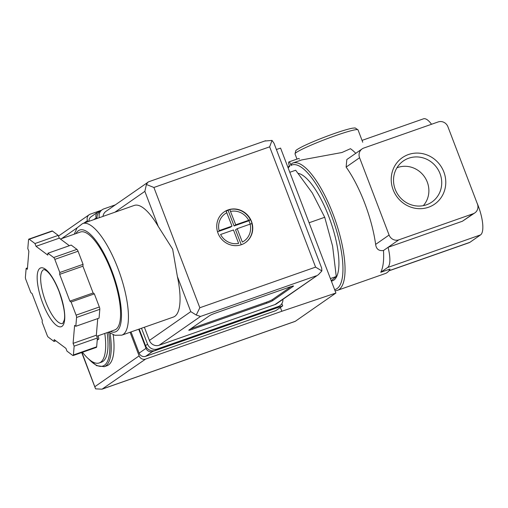 <?xml version="1.0" encoding="UTF-8"?>
<svg xmlns="http://www.w3.org/2000/svg" width="508" height="508" viewBox="0 0 508 508"><rect width="100%" height="100%" fill="white"/><g stroke="black" fill="none" stroke-linecap="round" stroke-linejoin="round"><path stroke-width="0.76" d="M431.54 124.269A25.94 8.128 -109.3 0 0 423.469 118.828L362.039 140.392M334.613 289.604A65.894 20.644 70.7 0 0 333.127 220.085A65.894 20.644 70.7 0 0 290.868 165.475L291.859 163.455A67.45 21.133 70.7 0 1 292.799 163.043L301.625 159.944L341.916 152.514L350.457 148.704A67.45 21.133 70.7 0 1 355.765 153.321M292.799 163.043A67.45 21.133 70.7 0 1 335.077 219.685A67.45 21.133 70.7 0 1 337.471 290.328A67.45 21.133 70.7 0 1 335.039 290.709M288.049 167.659A67.45 21.133 70.7 0 1 289.382 165.57M362.109 148.907A7.785 7.366 -124.8 0 1 363.785 148.05L438.169 121.939A7.785 7.366 -124.8 0 1 447.91 126.74L477.425 204.026A7.785 7.366 -124.8 0 1 474.897 212.865A7.785 7.366 -124.8 0 1 473.221 213.722L398.831 239.833A7.785 7.366 -124.8 0 1 389.09 235.033L359.575 157.74A7.785 7.366 -124.8 0 1 362.109 148.907L346.831 159.537L346.126 167.107A67.45 21.133 70.7 0 1 375.641 244.399C376.231 249.085 378.847 251.123 383.483 250.514A67.45 21.133 -109.3 0 1 380.74 272.294L390.036 269.03A67.45 21.133 70.7 0 1 385.356 273.52L337.471 290.328M104.794 333.439A57.074 17.882 70.7 0 1 99.257 362.941A57.074 17.882 70.7 0 1 82.48 352.273M97.218 340.15L98.844 339.026L98.203 335.756M331.222 280.714L336.252 276.511L332.607 246.145L324.72 217.272L312.318 193.008L295.669 170.237L289.814 172.288M324.72 217.272L309.093 222.758M336.252 276.511L330.397 278.562M396.958 167.773A23.654 22.377 -124.8 0 1 427.279 182.086A23.654 22.377 -124.8 0 1 423.31 205.645M440.03 173.628A25.006 23.66 -124.8 0 1 430.079 203.168A25.006 23.66 -124.8 0 1 398.209 195.009A25.006 23.66 -124.8 0 1 401.631 162.287A25.006 23.66 -124.8 0 1 440.03 173.628M443.859 171.983A28.302 26.778 -124.8 0 1 414.534 208.153A28.302 26.778 -124.8 0 1 397.11 162.516A28.302 26.778 -124.8 0 1 443.859 171.983M474.897 212.865L462.439 221.228L473.221 213.722M380.74 272.294L387.585 267.532A25.94 8.128 -109.3 0 0 388.049 247.333L462.439 221.228M388.861 270.872L469.246 242.659A25.94 8.128 -109.3 0 0 469.875 242.335L480.568 234.893A25.94 8.128 -109.3 0 0 476.885 202.616M383.483 250.514L398.831 239.833M288.182 168.008A65.894 20.644 70.7 0 1 289.776 166.237A2.597 0.813 -109.3 0 1 288.709 163.639A2.597 0.813 -109.3 0 1 288.9 161.931A2.597 0.813 -109.3 0 1 290.024 162.966A2.597 0.813 -109.3 0 1 290.868 165.475M298.26 173.38A56.813 17.799 70.7 0 1 328.841 216.662A56.813 17.799 70.7 0 1 332.556 280.784L331.4 281.184M107.124 332.626A57.074 17.882 70.7 0 1 101.581 362.128L99.257 362.941M113.221 334.728A62.262 19.507 70.7 0 1 107.017 365.716L104.229 366.693L96.59 365.658L87.89 358.324M97.269 339.579L98.844 339.026M288.9 161.931L298.666 158.502L299.51 159.017M96.514 218.675L96.222 217.907A5.188 4.909 -124.8 0 1 99.022 211.442L100.451 210.947M281.845 303.625L282.696 305.841L152.521 351.536A5.188 4.909 -124.8 0 1 146.025 348.336L138.728 329.228M81.947 352.463L95.593 388.855L102.032 389.172L295.072 321.412A10.376 3.251 -109.3 0 0 295.326 321.285L335.921 293.027L281.832 311.264L145.612 359.073A5.188 4.909 -124.8 0 1 139.122 355.879L130.099 332.257M87.884 221.704L87.471 220.618A5.188 4.909 -124.8 0 1 90.278 214.154L101.492 210.223M335.921 293.027L280.581 148.107L276.396 149.517M281.832 311.264L280.378 307.454M282.696 305.841L275.8 310.642L145.625 356.337A5.188 4.909 -124.8 0 1 139.129 353.136L131.032 331.927M88.995 221.31A5.188 4.909 -124.8 0 1 91.008 216.821L97.904 212.02M102.032 389.172L145.612 359.073M228.105 209.906A18.675 17.672 55.2 0 0 224.072 211.969A18.675 17.672 55.2 0 0 220.237 237.395A18.675 17.672 55.2 0 0 245.415 242.627A18.675 17.672 55.2 0 0 250.495 219.246A18.675 17.672 55.2 0 0 228.105 209.906M223.945 212.058A18.675 17.672 -124.8 0 1 226.028 210.845L226.149 210.763A18.675 17.672 -124.8 0 1 227.965 210.001A18.675 17.672 -124.8 0 1 229.864 209.455L229.749 209.537A18.675 17.672 -124.8 0 1 250.387 219.704L250.501 219.621A18.675 17.672 -124.8 0 1 251.339 221.52A18.675 17.672 -124.8 0 1 251.974 223.488L251.86 223.564A18.675 17.672 -124.8 0 1 245.288 242.716M229.749 209.537L235.725 224.809L250.387 219.704M250.101 224.142L237.204 228.67L242.322 242.075A16.605 15.71 55.2 0 0 250.101 224.142L251.86 223.564M238.601 243.383L233.483 229.978L220.58 234.506A16.605 15.71 55.2 0 0 238.601 243.383M226.892 212.706A16.605 15.71 55.2 0 0 219.107 230.638L232.01 226.111L226.028 210.845M177.394 276.574L172.663 249.206L158.248 226.428A59.15 18.529 -109.3 0 0 134.233 205.435L82.626 223.552A59.15 18.529 70.7 0 1 117.939 268.414A59.15 18.529 70.7 0 1 121.806 335.166L173.406 317.055A59.15 18.529 -109.3 0 0 177.394 276.574L190.786 311.639L149.403 340.443L144.367 327.247M75.825 326.288L99.066 318.129L99.809 309.315A2.597 0.813 -109.3 0 0 99.352 306.984L94.348 293.878L93.129 292.97L88.017 279.584L82.906 266.192L83.064 264.331L78.061 251.225A2.597 0.813 -109.3 0 0 76.918 249.371L71.171 245.072L47.923 253.232L47.771 255.099L36.036 246.316L34.976 243.542L29.235 239.249A2.597 0.813 -109.3 0 0 28.829 239.128A2.597 0.813 -109.3 0 0 28.543 239.725L27.807 248.539L28.861 251.308L27.356 269.304L26.137 268.395L25.4 277.203A2.597 0.813 -109.3 0 0 25.851 279.54L30.861 292.646L32.074 293.554L42.297 320.332L42.145 322.193L47.149 335.299A2.597 0.813 -109.3 0 0 48.292 337.153L54.038 341.452L54.191 339.585L65.926 348.367L66.986 351.136L72.727 355.435A2.597 0.813 -109.3 0 0 73.133 355.556A2.597 0.813 -109.3 0 0 73.419 354.959L74.155 346.145L73.095 343.37L74.606 325.38L75.825 326.288L76.562 317.475A2.597 0.813 -109.3 0 0 76.105 315.144L71.101 302.038L69.888 301.13L59.665 274.352L59.817 272.491L54.813 259.378A2.597 0.813 -109.3 0 0 53.67 257.531L47.923 253.232M69.367 245.707L59.284 238.157L58.223 235.382L52.476 231.089A2.597 0.813 -109.3 0 0 52.07 230.969L28.829 239.128M73.133 355.556L96.38 347.396A2.597 0.813 -109.3 0 0 96.666 346.799L97.403 337.985L96.342 335.216L97.739 318.592M158.248 226.428L144.856 191.357L146.406 184.499L153.899 187.471L199.828 307.753L196.247 315.03L190.786 311.639M188.976 330.01A5.188 0.425 159.1 0 0 188.779 330.232A5.188 0.425 159.1 0 0 192.246 329.343L266.63 303.232A5.188 0.425 159.1 0 0 272.663 300.641L293.351 286.239A5.188 0.425 159.1 0 0 293.548 286.017A5.188 0.425 159.1 0 0 290.081 286.912L215.697 313.017A5.188 0.425 159.1 0 0 209.671 315.614L188.976 330.01M264.82 141.034L272.028 140.405L273.99 143.224L321.659 268.065L321.875 270.935L318.491 274.587L276.587 303.752A7.785 7.366 -124.8 0 1 274.904 304.609L159.144 345.243A7.785 7.366 -124.8 0 1 149.403 340.443M97.13 218.459A7.785 7.366 -124.8 0 1 100.082 211.201L102.152 209.76A7.785 7.366 -124.8 0 1 103.829 208.902L115.233 204.895M99.339 217.684A7.785 7.366 -124.8 0 1 102.152 209.76M282.931 299.339A7.785 7.366 -124.8 0 1 279.883 305.702L277.812 307.143A7.785 7.366 -124.8 0 1 276.136 308L155.257 350.431A7.785 7.366 -124.8 0 1 145.517 345.63L139.192 329.063M279.883 305.702A7.785 7.366 -124.8 0 1 278.2 306.565L157.328 348.99A7.785 7.366 -124.8 0 1 147.587 344.189L141.497 328.257M102.997 216.395A7.785 7.366 -124.8 0 1 106.001 211.328L148.647 181.781L265.614 140.722M146.406 184.499L147.904 182.156M318.491 274.587L274.904 304.609M316.287 275.806L200.527 316.44L196.247 315.03M199.828 307.753L315.589 267.119L321.875 270.935M272.028 140.405L269.659 146.837L153.899 187.471M60.446 239.033L80.378 232.035A51.886 16.256 70.7 0 1 111.36 271.393A51.886 16.256 70.7 0 1 114.751 329.946L96.742 336.264M58.223 235.382L34.976 243.542M59.284 238.157L36.036 246.316M83.064 264.331L59.817 272.491M82.906 266.192L59.665 274.352M93.129 292.97L69.888 301.13M94.348 293.878L71.101 302.038M96.342 335.216L73.095 343.37M97.403 337.985L74.155 346.145M55.836 340.817L54.038 341.452M27.47 267.926L26.137 268.395M190.811 328.733A5.188 0.425 159.1 0 0 191.878 328.378L266.262 302.266A5.188 0.425 159.1 0 0 272.294 299.676L291.147 286.55M217.532 231.769L230.353 227.266L232.01 226.111M226.212 211.188L229.572 209.525M228.168 210.502L234.074 225.958L235.725 224.809M234.074 225.958L248.952 220.739L250.514 219.646M248.952 220.739L250.234 224.098M241.243 244.735L235.547 229.826L237.204 228.67M387.585 267.532L480.568 234.893M388.969 270.732L469.875 242.335M346.126 167.107L359.575 157.74M375.641 244.399L389.09 235.033M108.566 332.118A61.22 19.183 70.7 0 1 88.887 359.22M110.065 333.07A62.262 19.507 70.7 0 1 104.229 366.693M295.008 153.918L295.808 150.654C295.891 150.616 295.961 149.816 303.39 146.094C311.861 142.043 322.04 137.903 333.927 133.68C342.348 130.734 348.558 128.899 352.565 128.162L355.168 127.946L358.019 129.858A33.725 2.775 159.1 0 0 335.477 135.649A33.725 2.775 159.1 0 0 295.008 153.918L296.983 159.093M61.601 238.627L77.095 227.838M83.909 223.101L87.471 220.618M94.983 386.601L139.122 355.879M102.851 388.836L295.326 321.285M96.222 217.907L93.701 219.659M152.521 351.536L145.625 356.337M146.025 348.336L139.129 353.136M248.628 220.281A16.605 15.71 55.2 0 0 230.607 211.404M315.589 267.119L269.659 146.837M200.527 316.44L159.144 345.243M278.2 306.565L276.136 308M157.328 348.99L155.257 350.431M147.587 344.189L145.517 345.63M144.856 191.357L114.865 212.236M75.997 233.572A53.962 16.904 70.7 0 1 111.912 271.005A53.962 16.904 70.7 0 1 110.369 331.483M52.476 231.089L29.235 239.249M76.918 249.371L53.67 257.531M78.061 251.225L54.813 259.378M99.352 306.984L76.105 315.144M99.809 309.315L76.562 317.475M96.666 346.799L73.419 354.959M62.757 323.45A28.537 8.941 70.7 0 1 44.869 299.485A28.537 8.941 70.7 0 1 43.853 269.602L44.856 269.761L47.136 271.304C51.283 275.139 55.289 281.934 59.157 291.687C63.767 305.34 65.468 314.801 64.249 320.072L62.757 323.45M59.258 291.579A31.128 9.754 70.7 0 1 56.426 325.323A31.128 9.754 70.7 0 1 37.255 275.12A31.128 9.754 70.7 0 1 59.258 291.579M191.878 328.378L192.246 329.343M266.262 302.266L266.63 303.232M272.294 299.676L272.663 300.641M358.019 129.858L362.744 142.227M95.352 388.315L81.693 352.546M58.483 236.074L89.154 214.732M121.806 335.166L114.776 335.267L108.648 332.086M74.282 234.175L77.095 227.844L82.626 223.552"/></g></svg>
